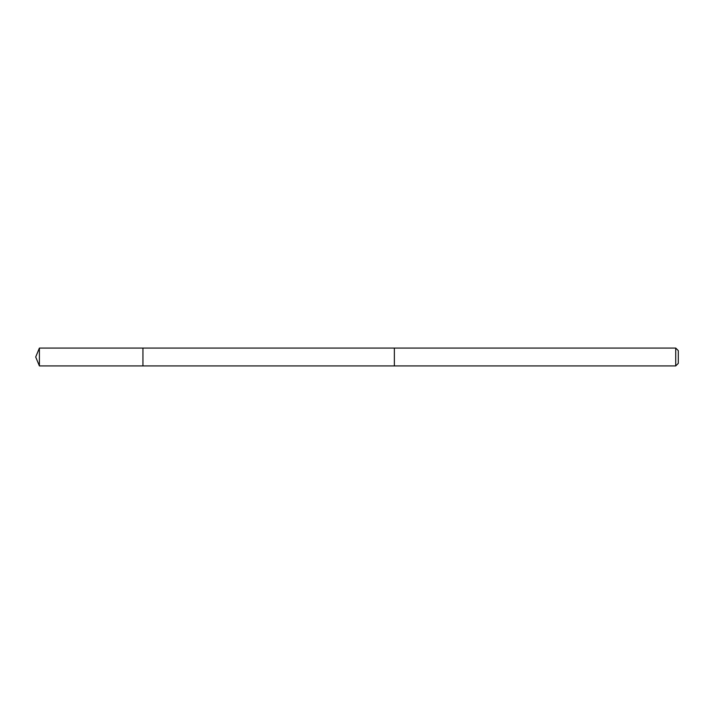 <?xml version="1.0" encoding="UTF-8"?>
<svg xmlns="http://www.w3.org/2000/svg" width="714" height="714" viewBox="0 0 714 714"><rect width="100%" height="100%" fill="white"/><g stroke="black" fill="none" stroke-linecap="round" stroke-linejoin="round"><path stroke-width="0.54" stroke-dasharray="3.57 2.68" d="M142.943 364.069L142.943 348.066L142.943 364.069M39.404 365.934L39.404 348.066M394.36 364.069L394.36 348.066L394.36 364.069M675.721 365.934L675.721 348.066M678.3 363.355L678.3 350.645"/><path stroke-width="1.07" d="M142.943 365.934L142.943 348.066L39.404 348.066L39.404 365.934L142.943 365.934L142.943 348.066L394.36 348.066L394.36 365.934L39.404 365.934L35.7 357L39.404 365.934M394.36 349.922L394.36 365.934L675.721 365.934L675.721 348.066L394.36 348.066L394.36 349.922M675.721 348.066L678.3 350.645L678.3 363.355L675.721 365.934M35.7 357L39.404 348.066"/></g></svg>
